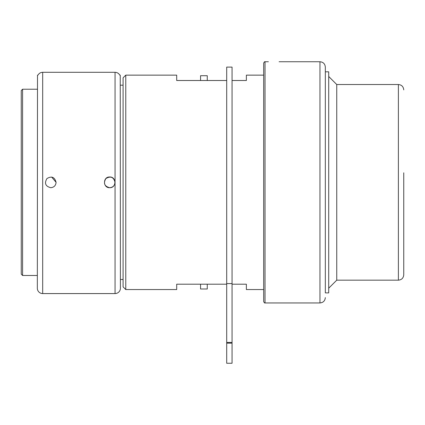 <?xml version="1.0" encoding="UTF-8"?>
<svg xmlns="http://www.w3.org/2000/svg" width="425" height="425" viewBox="0 0 425 425"><rect width="100%" height="100%" fill="white"/><g stroke="black" fill="none" stroke-linecap="round" stroke-linejoin="round"><path stroke-width="0.64" d="M325.327 71.814L328.706 71.814L328.706 292.883L325.327 292.883L325.327 193.763M328.706 76.484L336.749 84.522L336.749 280.171L328.706 288.214M403.75 172.8L403.75 274.81C403.431 278.067 401.646 279.857 398.39 280.171L398.39 84.522C401.646 84.841 403.431 86.631 403.75 89.882M119.776 75.145L119.776 75.145C118.718 73.323 117.141 72.372 115.053 72.293L42.691 72.293L115.053 72.293L115.053 182.346C113.661 177.082 110.612 175.817 105.905 178.558C103.163 183.265 104.428 186.315 109.692 187.707C112.949 187.388 114.734 185.603 115.053 182.346L115.053 293.574A5.36 5.36 0 0 0 120.413 288.214L120.243 75.145M37.501 75.145L37.331 288.214A5.36 5.36 0 0 0 42.691 293.574L42.691 72.293C40.603 72.372 39.031 73.323 37.968 75.145L37.968 75.145M109.692 187.707C102.781 188.036 102.781 176.662 109.692 176.986C116.609 176.662 116.609 188.036 109.692 187.707M50.729 187.707C45.464 186.315 44.2 183.265 46.941 178.558C51.648 175.817 54.697 177.082 56.089 182.346C55.771 185.603 53.986 187.388 50.729 187.707C53.986 187.388 55.771 185.603 56.089 182.346L51.669 177.071M37.331 275.485L22.589 275.485L22.589 89.213L37.331 89.213M22.589 275.485L21.25 274.141L21.25 90.557L22.589 89.213M226.7 80.506L176.699 80.506L176.699 75.145L125.773 75.145L125.773 289.553L176.699 289.553L176.699 284.192L226.7 284.192M200.558 80.506L207.262 80.506L207.262 75.708L200.558 75.708L200.558 80.506M263.686 75.145L246.378 75.145L246.378 80.506L232.061 80.506M207.262 284.192L200.558 284.192L200.558 288.989L207.262 288.989L207.262 284.192M232.061 284.192L246.378 284.192L246.378 289.553L263.686 289.553M125.773 289.553L123.096 286.875L123.096 77.823L125.773 75.145M120.413 85.197L123.096 85.197M325.327 292.883L325.327 67.102C325.008 63.846 323.223 62.061 319.967 61.742L279.098 61.742M268.377 61.742L265.025 61.742L265.025 302.956L319.967 302.956L319.967 61.742M265.025 302.956C264.743 303.248 264.297 302.802 263.686 301.612L263.686 63.081C264.297 61.896 264.743 61.45 265.025 61.742M226.7 343.156L226.7 363.258L232.061 363.258L232.061 67.102L226.7 67.102L226.7 343.156L232.061 343.156M226.7 342.433L232.061 342.433M226.7 283.581L232.061 283.581M336.749 280.171L398.39 280.171M336.749 84.522L398.39 84.522M42.691 293.574L115.053 293.574M123.096 279.501L120.413 279.501M319.967 302.956C323.223 302.637 325.008 300.852 325.327 297.596"/></g></svg>
